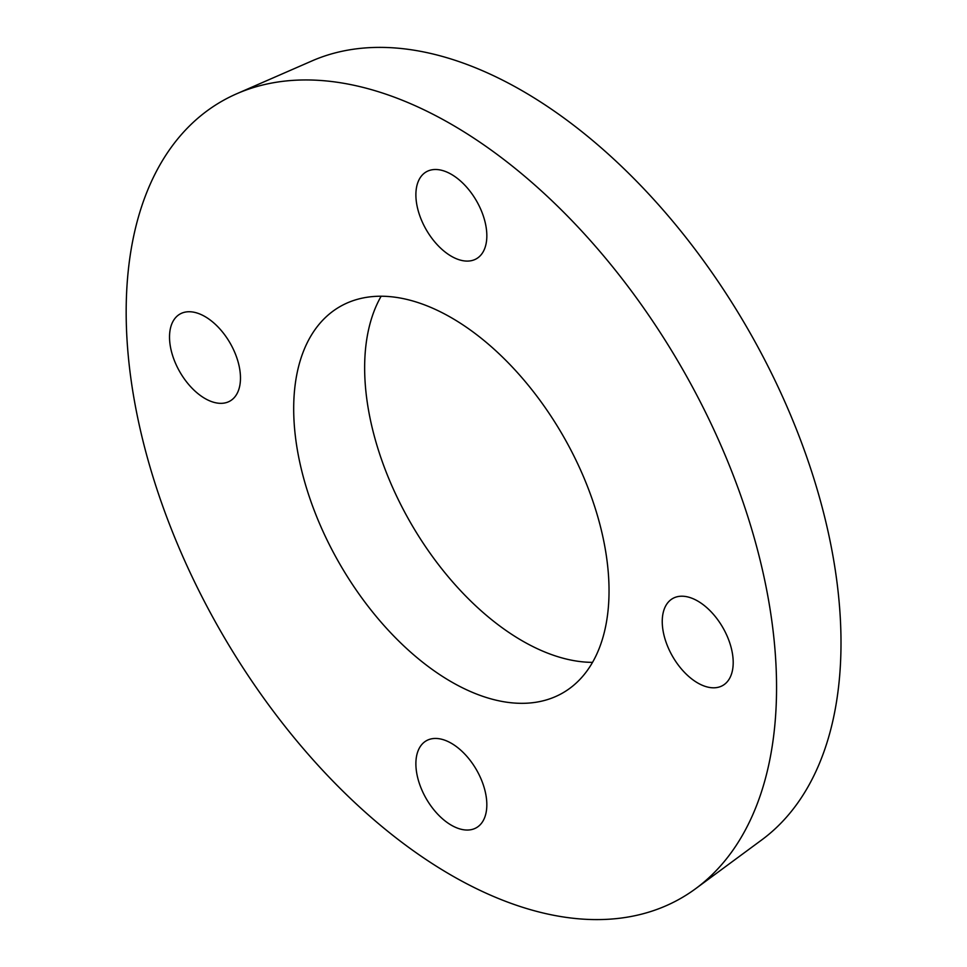 <?xml version="1.0" encoding="UTF-8"?>
<svg xmlns="http://www.w3.org/2000/svg" width="967" height="967" viewBox="0 0 967 967"><rect width="100%" height="100%" fill="white"/><g stroke="black" fill="none" stroke-linecap="round" stroke-linejoin="round"><path stroke-width="1.45" d="M486.836 235.779A50.175 28.962 60 0 1 476.441 258.745A50.175 28.962 60 0 1 426.278 229.783A50.175 28.962 60 0 1 426.278 171.848A50.175 28.962 60 0 1 464.934 185.289A50.175 28.962 60 0 1 486.836 235.779M205.004 316.572A50.175 28.962 60 0 1 237.773 360.788A50.175 28.962 60 0 1 230.086 400.991A50.175 28.962 60 0 1 179.91 372.017A50.175 28.962 60 0 1 179.91 314.094A50.175 28.962 60 0 1 205.004 316.572M415.883 763.761A50.175 28.962 60 0 1 426.278 740.795A50.175 28.962 60 0 1 476.441 769.768A50.175 28.962 60 0 1 476.441 827.692A50.175 28.962 60 0 1 437.785 814.262A50.175 28.962 60 0 1 415.883 763.761M697.715 682.968A50.175 28.962 60 0 1 664.945 638.764A50.175 28.962 60 0 1 672.633 598.561A50.175 28.962 60 0 1 722.808 627.523A50.175 28.962 60 0 1 722.808 685.458A50.175 28.962 60 0 1 697.715 682.968M126.169 312.027A459.893 265.526 60 0 1 236.806 93.726A459.893 265.526 60 0 1 681.312 367.013A459.893 265.526 60 0 1 695.732 888.613A459.893 265.526 60 0 1 336.721 784.986A459.893 265.526 60 0 1 126.169 312.027M293.69 408.739A222.978 128.744 60 0 1 339.876 306.672A222.978 128.744 60 0 1 562.854 435.404A222.978 128.744 60 0 1 562.854 692.88A222.978 128.744 60 0 1 391.019 633.143A222.978 128.744 60 0 1 293.69 408.739M236.806 93.726L312.051 60.885A450.695 260.208 60 0 1 747.66 328.707A450.695 260.208 60 0 1 761.791 839.876L695.732 888.613M592.529 662.359A222.978 128.744 60 0 1 364.644 367.786A222.978 128.744 60 0 1 381.143 296.228"/></g></svg>
